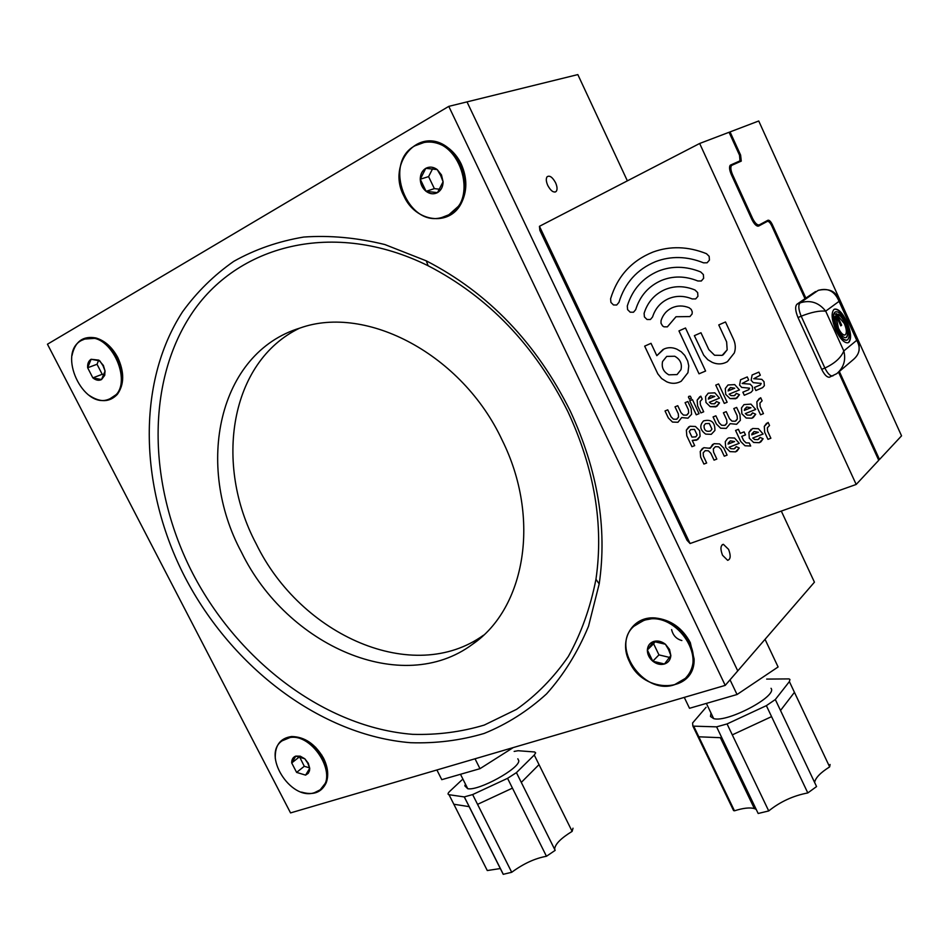 <?xml version="1.0" encoding="UTF-8"?>
<svg xmlns="http://www.w3.org/2000/svg" width="949" height="949" viewBox="0 0 949 949"><rect width="100%" height="100%" fill="white"/><g stroke="black" fill="none" stroke-linecap="round" stroke-linejoin="round"><path stroke-width="1.42" d="M88.85 395.175C100.108 402.732 109.621 402.447 117.379 394.321C124.343 384.44 124.461 372.15 117.747 357.476C112.16 347.156 104.876 340.655 95.885 337.951C82.954 335.638 74.995 341.498 72.005 355.555M122.041 374.499L117.961 358.105L111.282 348.912M404.001 196.218C415.484 222.042 449.138 226.894 461.072 203.679C467.359 191.354 467.406 178.115 461.202 163.987C457.869 157.107 453.325 151.591 447.56 147.415C419.007 125.256 386.243 163.572 404.001 196.218M629.495 661.761C643.541 694.644 695.214 693.363 694.11 659.021L690.291 642.603C682.367 627.882 670.658 619.673 655.166 617.953C632.164 615.925 618.333 640.385 629.495 661.761M301.545 792.107C313.36 795.606 321.569 792.51 326.195 782.818C328.864 775.452 327.974 767.231 323.526 758.156C315.258 743.98 304.629 736.768 291.616 736.519C280.169 738.132 274.724 745.511 275.305 758.642M325.531 764.455L321.77 755.048M570.337 411.178C597.763 470.384 607.384 527.964 599.187 583.932L588.522 626.245C577.787 652.105 563.801 674.644 546.577 693.873C527.834 710.967 507.027 724.158 484.156 733.447C460.467 740.457 435.959 743.541 410.597 742.711C321.142 735.487 232.149 667.942 184.96 577.182C139.906 489.933 135.731 384.025 182.552 311.782C196.834 292.055 213.916 275.234 233.774 261.343C255.056 249.397 278.377 241.295 303.727 237.048C329.944 235.198 356.978 237.689 384.82 244.534L426.267 260.845C488.296 292.826 536.315 342.945 570.337 411.178M192.671 573.326C238.614 661.833 325.507 727.575 412.661 734.336C437.37 735.06 461.238 731.976 484.275 725.072L516.564 709.342C536.434 695.297 553.694 677.669 568.332 656.471C581.179 633.398 590.385 607.68 595.96 579.281C603.849 524.892 594.489 469.008 567.882 411.617C534.892 345.46 488.308 296.847 428.141 265.767C333.68 218.958 236.455 244.984 190.891 314.878C145.043 385.033 148.803 488.261 192.671 573.326M299.493 328.212C229.812 361.806 213.845 464.251 256.171 543.813C300.726 635.664 413.384 685.724 483.527 635.189M241.497 552.282C287.049 645.984 402.186 696.839 472.555 644.241C525.082 608.463 541.215 518.391 502.068 439.98C462.222 354.558 366.516 304.202 300.074 328.022C218.033 353.004 194.77 465.674 241.497 552.282M47.45 344.214L290.548 812.913L725.226 685.38L448.782 106.371L47.45 344.214M725.226 685.38L737.753 670.896L467.003 101.887L448.782 106.371M315.78 747.432L307.571 741.584M830.067 764.479L829.64 766.899L794.443 692.331L780.517 710.481L816.567 786.567L807.813 792.937C793.21 795.713 780.173 801.727 768.726 810.944L758.168 813.483L721.821 737.753L698.82 736.804L734.467 810.814L732.426 808.192M829.64 766.899C820.517 772.616 815.499 777.789 814.598 782.415M794.443 692.331L789.378 681.596L789.948 679.484L789.034 678.903L766.662 679.093M771.027 688.298C777.848 696.08 727.349 722.853 713.672 718.618L710.481 716.483L710.991 713.031M789.378 681.596L775.321 699.532L780.517 710.481M807.813 792.937L771.573 716.625L732.296 734.87L768.726 810.944M771.573 716.625L766.365 705.653L727.064 723.933L732.296 734.87M721.821 737.753L716.602 726.851L693.695 726.151L698.82 736.804M733.613 810.648L692.865 726.056L692.592 722.984L706.068 707.302M747.598 794.443L748.346 793.02M756.211 809.402L754.372 808.572C749.793 807.302 743.162 808.05 734.467 810.814M765.036 639.318L778.097 666.969L737.041 694.514L689.52 708.286L684.276 697.396M737.041 694.514L730.03 679.828M692.865 726.056L693.695 726.151M716.602 726.851L727.064 723.933M766.365 705.653L775.321 699.532M573.006 828.204L572.14 831.371L539.02 764.621L521.298 782.403L555.165 850.363L546.458 856.271C534.999 858.335 523.421 863.673 511.713 872.285L503.219 874.314L469.138 806.638L453.836 804.242L487.288 870.541L500.313 868.549M572.14 831.371C561.167 838.097 555.355 843.886 554.691 848.714L554.868 849.782M539.02 764.621L534.263 755.024L535.651 752.865L534.655 751.976L518.095 750.718L514.156 751.418M517.822 758.785L518.783 760.718C519.672 768.5 478.818 790.991 467.75 788.726L464.82 785.843L465.461 784.182M534.263 755.024L516.434 772.628L521.298 782.403M546.458 856.271L512.448 788.133L477.561 804.349L511.713 872.285M512.448 788.133L507.561 778.334L472.649 794.574L477.561 804.349M469.186 806.555L464.239 796.911L449.019 794.716L453.836 804.242M449.019 794.716C447.525 794.408 447.75 793.293 449.707 791.383L461.866 779.971M513.219 747.587L479.98 768.678L441.783 779.663L436.896 769.983M479.98 768.678L475.034 758.797M464.239 796.911L472.649 794.574M507.561 778.334L516.434 772.628M722.533 555.26L727.658 560.325C730.647 559.317 730.955 555.675 728.583 549.388L723.387 544.323C720.469 545.378 720.184 549.02 722.533 555.26M547.798 185.506C550.859 191.01 553.658 193.003 556.185 191.461C557.502 189.622 557.288 186.692 555.545 182.694C552.46 177.119 549.637 175.15 547.098 176.775C545.841 178.649 546.078 181.556 547.798 185.506M627.372 180.856L577.834 74.591L467.003 101.887L737.753 670.896L814.432 582.176L781.3 511.084M103.382 365.436L98.826 360.122L91.092 359.268C88.518 360.917 87.367 363.752 87.652 367.773L92.86 377.88C95.932 380.324 98.826 380.881 101.555 379.541L104.663 375.413L105.054 371.047L103.382 365.436M103.026 365.745L99.811 360.881L91.092 359.268L87.652 367.773L92.86 377.88L101.555 379.541L105.054 371.047L103.026 365.745M109.835 398.865L115.992 394.748C131.069 380.988 116.11 341.355 94.473 338.366L84.544 339.066M111.175 398.212C135.826 387.002 111.187 329.932 85.291 338.84L81.4 340.477C56.928 353.087 83.038 409.41 108.471 399.375L111.175 398.212M98.589 360.466L97.035 364.262L102.207 374.297L104.829 374.796M97.035 364.262L87.652 367.773M102.207 374.297L92.86 377.88M441.487 174.948L437.228 169.586C433.373 166.799 429.553 166.383 425.781 168.329C422.163 170.606 420.324 174.225 420.253 179.207C420.478 184.225 422.424 188.258 426.089 191.318C429.897 194.094 433.705 194.533 437.477 192.635C441.119 190.417 442.981 186.799 443.088 181.793L441.487 174.948M440.68 175.529L437.228 169.586L425.781 168.329L420.253 179.207L426.089 191.318L437.477 192.635L443.088 181.793L440.68 175.529M444.796 216.574L448.841 214.794L458.343 206.336C471.629 189.302 463.919 156.478 443.847 146.075C437.465 142.575 431 141.342 424.452 142.397L421.522 143.062M448.248 215.008C480.491 200.109 458.83 134.568 423.847 142.564L414.927 145.802C382.293 162.884 407.406 228.14 442.068 217.416L448.248 215.008M432.554 168.863L428.592 176.621L434.369 188.626L439.601 189.231M428.592 176.621L420.253 179.207M434.369 188.626L426.089 191.318M669.531 649.46L665.403 644.241C661.56 641.287 657.645 640.373 653.636 641.488C649.78 642.888 647.692 645.723 647.36 649.982C647.337 654.3 649.14 658.037 652.782 661.192C656.578 664.134 660.48 665.071 664.478 664.003C668.357 662.639 670.48 659.828 670.848 655.557L669.531 649.46M668.511 649.507L665.403 644.241L653.636 641.488L647.36 649.982L652.782 661.192L664.478 664.003L670.848 655.557L668.511 649.507M686.186 677.396C690.018 673.28 692.307 668.238 693.067 662.26C696.376 641.18 673.292 616.921 651.821 618.748L644.039 620.171L634.181 626.115M674.466 684.739L685.154 678.476C709.081 657.681 673.802 608.57 643.576 620.599L634.952 625.415C609.151 645.166 643.019 695.914 674.466 684.739M671.607 629.602C672.983 635.391 676.4 639.045 681.856 640.539M655.154 641.654L653.6 643.754L658.962 654.893L669.519 657.408M653.6 643.754L647.36 649.982M658.962 654.893L652.782 661.192M308.283 763.233L304.807 758.785L300.24 756.175L295.78 756.104C293.004 757.148 291.651 759.425 291.711 762.937L296.61 772.403L305.59 775.119L308.271 773.316L309.504 770.742L309.718 768.31L308.283 763.233M307.737 763.162L304.807 758.785L295.78 756.104L291.711 762.937L296.61 772.403L305.59 775.119L309.718 768.31L307.737 763.162M320.513 789.402L325.08 783.601C334.855 766.116 310.43 733.423 290.524 737.337L282.327 740.73M314.617 792.617L319.683 790.066C340.62 776.46 310.299 728.939 286.705 738.5L282.66 740.493C261.011 753.565 290.418 801.407 314.617 792.617M314.914 746.744L315.021 747.444M321.13 756.389L322.957 757.243M299.516 756.733L304.285 766.282L309.576 767.86M299.433 756.863L291.711 762.937M304.285 766.282L296.61 772.403M839.343 371.486L879.498 459.482L901.55 435.84L758.737 120.986L730.042 131.911L740.611 155.09L741.264 161.105L731.596 165.423C730.362 167.131 730.683 170.227 732.569 174.699L752.557 218.365C755.001 223.193 757.255 225.352 759.33 224.854L767.919 220.263C769.248 219.954 770.707 221.354 772.272 224.474L805.855 298.093L796.946 304.238C794.93 306.48 795.286 310.916 798.014 317.559L821.704 369.339C824.337 374.677 826.876 377.311 829.343 377.239L829.936 377.002M878.537 459.826L879.498 459.482M815.547 291.557L805.855 298.093M838.548 372.21L878.738 460.289L856.188 484.453L699.662 143.477L539.447 226.301L539.851 230.322L687.04 540.266L690.065 543.528L856.188 484.453M699.662 143.477L729.057 132.279L739.52 155.209L740.006 160.844L730.291 165.173C729.057 166.882 729.39 169.978 731.276 174.45L751.905 219.539C754.36 224.379 756.614 226.538 758.702 226.028L767.302 221.414C768.631 221.105 770.09 222.505 771.656 225.625L805.001 298.686M729.117 132.386L730.042 131.911M728.108 390.941L734.716 388.212L730.457 387.536L728.108 390.941L734.716 388.212L730.457 387.536L728.322 389.837M739.425 389.932L729.14 394.155L731.015 395.603L734.265 395.697L736.412 393.384L739.449 394.725L736.839 398.165L730.006 398.604L725.712 394.345L725.297 388.509L728.013 384.986L734.728 384.606L739.425 389.932L729.14 394.155L731.003 395.603M739.449 394.725L735.689 398.758L730.006 398.604L725.712 394.357L725.297 388.509L728.013 384.997M734.894 395.377L736.412 393.384M748.69 380.015L742.142 383.479L750.173 384.155L752.343 386.457L752.699 390.442L750.967 392.388L744.289 395.258L742.853 392.186L748.773 389.683L749.568 388.188L741.703 387.394L739.579 385.116L740.552 379.79L747.254 376.931L748.69 380.015L742.154 383.479M748.773 389.683L749.568 388.188L741.703 387.394L739.579 385.116L740.552 379.79M752.699 390.442L750.967 392.4L744.289 395.258L742.853 392.198M760.41 384.926L761.193 383.432L753.269 382.637L751.134 380.347L752.118 374.997L758.892 372.115L760.327 375.211L753.731 378.71L761.822 379.363L764.016 381.688L764.36 385.685L762.628 387.643L755.867 390.537L754.419 387.465L760.41 384.926L761.193 383.432L753.281 382.637L751.145 380.347L752.118 374.997M755.867 390.537L754.419 387.465M764.36 385.685L762.616 387.643L755.867 390.549M760.327 375.211L753.731 378.71M762.118 400.798L759.935 403.111L760.137 406.457L763.459 413.634L760.564 414.784L757.243 407.619L756.863 401.759L760.683 397.714L762.118 400.798L759.924 403.111M763.459 413.634L760.564 414.784L757.243 407.619L756.863 401.759L759.39 398.402M744.301 410.383L750.956 407.714L746.673 407.014L744.301 410.383L750.956 407.714L746.673 407.014L744.514 409.292M755.689 409.446L745.333 413.598L747.195 415.057L750.469 415.164L752.64 412.862L755.689 414.227L753.281 417.489L751.893 418.224L746.175 418.023L741.881 413.764L741.489 407.951L744.004 404.594L750.979 404.132L755.689 409.446L745.333 413.586L747.195 415.057M755.689 414.227L751.893 418.224L746.175 418.023L741.869 413.776L741.489 407.951L744.004 404.594M752.628 412.886L751.24 414.76M740.362 420.336L736.614 424.286L730.161 423.657L726.234 428.402L720.623 428.189L716.376 423.978L713.079 416.931L715.878 415.804L719.176 422.851L721.608 425.259L724.811 425.377L726.922 423.135L726.697 419.838L723.399 412.768L726.222 411.629L729.532 418.711L731.964 421.131L735.202 421.249L737.337 418.983L737.112 415.674L733.802 408.568L736.649 407.418L739.959 414.535L740.362 420.336L736.626 424.274L730.161 423.669L726.222 428.402L720.611 428.189L716.365 423.978L713.067 416.931M735.949 420.858L737.337 418.983L737.112 415.674L733.802 408.568M725.546 424.998L726.922 423.135L726.697 419.838L723.399 412.768M727.088 455.129L724.277 456.208L721.003 449.221L718.583 446.825L715.404 446.671L713.328 448.865L713.565 452.115L716.827 459.079L714.051 460.146L710.789 453.195L708.381 450.799L705.226 450.656L703.173 452.839L703.399 456.066L706.661 463.005L703.909 464.061L700.647 457.133L700.22 451.499L703.814 447.679L710.137 448.331L713.992 443.681L719.567 443.918L723.802 448.13L727.088 455.129L724.277 456.208L721.003 449.221L718.583 446.813L715.404 446.671L713.328 448.877M709.354 447.928L710.137 448.331L712.663 444.381M706.661 463.005L703.909 464.061L700.647 457.133L700.22 451.499L702.521 448.355M716.827 459.079L714.051 460.146L710.777 453.195L708.381 450.799L705.214 450.656L703.162 452.839M691.94 437.086L695.771 436.872L697.135 435.022L694.49 429.387L690.706 429.589L689.294 431.463L691.94 437.086M695.771 436.86L697.135 435.01L694.49 429.387L690.706 429.589L689.306 431.463M700.089 436.35L697.717 439.565L692.248 440.431L694.692 445.627L691.94 446.706L686.803 435.805L686.364 430.134L689.935 426.267L695.439 426.481L699.65 430.668L700.089 436.35L696.495 440.206L692.248 440.431L694.692 445.627L691.94 446.706L686.803 435.805L686.364 430.134L688.844 426.825M704.028 425.555C703.98 430.312 706.163 432.115 710.564 430.965L711.94 429.114L709.283 423.444L705.439 423.657L704.028 425.555L705.451 423.657L709.283 423.444L711.94 429.114L710.564 430.965M714.917 430.455L711.264 434.334L705.712 434.108C699.982 429.98 699.271 425.567 703.565 420.893C711.252 418.983 715.036 422.163 714.917 430.455L711.264 434.334L705.712 434.12C699.982 429.98 699.259 425.579 703.565 420.893M728.049 444.108L734.573 441.558L730.362 440.822L728.049 444.108L734.573 441.558L730.362 440.822L728.263 443.041M739.224 443.313L729.069 447.264L730.92 448.711L734.123 448.853L736.246 446.623L739.247 447.987L737.041 451.048L735.534 451.866L729.911 451.605L725.677 447.394L725.273 441.688L727.575 438.533L728.951 437.809L734.585 438.035L739.224 443.313L729.069 447.252L730.908 448.711M739.247 447.987L735.522 451.866L729.911 451.617L725.677 447.394L725.273 441.688L727.575 438.545M736.234 446.647L734.965 448.403M750.695 446.018L745.012 445.769L740.742 441.534L735.57 430.443M745.511 434.903L741.703 436.386L743.589 440.431L746.033 442.851L749.271 442.993L750.683 446.018L745.012 445.769L740.742 441.534L735.558 430.443L738.405 429.316L740.291 433.361L744.087 431.866L745.511 434.903L741.703 436.386L743.589 440.431M751.727 434.867L758.381 432.269L754.111 431.534L751.727 434.867L758.393 432.269L754.111 431.534L751.952 433.788M758.773 439.173L760.054 437.382L763.103 438.758L760.896 441.831L759.307 442.685L753.589 442.448L749.307 438.201L748.927 432.424L752.687 428.485L758.417 428.711L763.115 434.025L752.759 438.047L754.621 439.517L757.883 439.648L760.066 437.382M763.115 434.025L752.759 438.047L754.621 439.517M763.091 438.77L759.307 442.697L753.589 442.448L749.295 438.201L748.915 432.436L751.24 429.268M769.544 425.496L767.361 427.774L767.563 431.095L770.873 438.224L767.966 439.34L764.669 432.222L764.301 426.409L768.121 422.435L769.544 425.496L767.361 427.774M770.873 438.224L767.966 439.351L764.657 432.222L764.289 426.409L766.614 423.242M727.124 402.246L724.289 403.396L715.76 385.116L718.595 383.942L727.124 402.246L724.289 403.396L715.76 385.116M708.322 399.078L714.822 396.409L710.623 395.721L708.322 399.078L714.822 396.397L710.623 395.721L708.535 397.999M719.472 398.117L709.354 402.269L711.204 403.716L714.407 403.811L716.519 401.522L719.508 402.862L716.934 406.279L710.22 406.67L705.973 402.459L705.534 396.67L708.239 393.171L714.822 392.839L719.472 398.117L709.366 402.269L711.204 403.705M719.508 402.862L715.819 406.848L710.22 406.67L705.973 402.459L705.534 396.67L708.227 393.171M716.495 401.546L715.012 403.503M702.213 399.185L700.148 401.451L700.386 404.748L703.684 411.783L700.908 412.922L697.61 405.887L697.171 400.122L700.801 396.16L702.213 399.185L700.137 401.451M703.684 411.783L700.896 412.922L697.598 405.887L697.171 400.122L699.852 396.646M691.37 398.343L689.413 399.149L688.405 397.014L688.998 396.267L690.362 396.207L691.37 398.343L689.413 399.161L688.405 397.014L688.986 396.267M699.045 413.669L696.281 414.808L689.686 400.763L692.45 399.624L699.045 413.681L696.269 414.808L689.686 400.763M691.584 414.286L687.989 418.177L681.714 417.572L677.942 422.269L672.485 422.068L668.321 417.916L665.035 410.964L667.752 409.838L671.038 416.801L673.422 419.173L676.542 419.292L678.571 417.062L678.31 413.811L675.024 406.836L677.752 405.697L681.038 412.685L683.434 415.069L686.578 415.188L688.63 412.945L688.381 409.671L685.083 402.673L687.847 401.522L691.133 408.544L691.584 414.286L687.989 418.177L681.714 417.584L677.942 422.269L672.485 422.068L668.31 417.916L665.035 410.964M687.147 414.891L688.63 412.945L688.381 409.683L685.083 402.673M677.088 419.007L678.559 417.062L678.31 413.811L675.024 406.836M692.094 313.977L689.923 316.563L675.996 316.741L667.361 326.859L663.968 326.824L662.616 325.958L661.002 323.253L661.062 320.62C662.96 314.688 666.613 310.43 672.011 307.832C677.479 305.412 683.173 305.376 689.104 307.725L691.216 309.386L692.248 311.841L692.094 313.977L689.935 316.563L676.008 316.741L667.372 326.859L663.968 326.824L662.604 325.958L661.002 323.253L661.062 320.62C662.96 314.7 666.613 310.43 672.011 307.844M734.324 352.945L727.432 361.652L725.522 362.601C721.193 364.416 716.768 364.333 712.225 362.364L707.824 359.73L703.743 355.234L694.36 335.661L700.967 332.755L708.808 349.576L714.561 355.246L722.165 355.377L727.171 349.849L726.637 341.889L718.761 324.926L725.499 321.972L733.375 338.983C735.546 343.68 735.866 348.342 734.324 352.945L727.432 361.64L725.522 362.601C721.193 364.416 716.768 364.333 712.225 362.352L707.824 359.73L703.743 355.234L694.36 335.661M723.15 354.89L727.171 349.849L726.626 341.889L718.761 324.938M705.593 371.035L699.022 373.811L678.962 330.904L685.498 327.998L705.593 371.035L699.022 373.811L678.962 330.916M707.1 262.79L703.565 262.837C686.981 256.194 670.979 255.803 655.569 261.627C637.111 269.302 624.893 282.897 618.926 302.411L616.684 305.02L613.493 304.961L610.919 302.411L610.587 298.816C617.408 276.301 631.548 260.714 652.983 252.066C670.172 245.791 687.989 246.325 706.447 253.68L709.152 256.313L709.425 260.097L707.1 262.79L703.553 262.837C686.981 256.194 670.979 255.803 655.569 261.639C637.099 269.302 624.893 282.897 618.926 302.411L616.684 305.02L613.493 304.961L610.919 302.411L610.587 298.816C617.408 276.301 631.536 260.714 652.983 252.066M703.636 278.306L701.347 280.975L697.835 280.987C685.249 275.898 673.114 275.72 661.441 280.441C648.57 286.123 639.994 295.851 635.688 309.659L633.493 312.233L630.195 312.197L627.609 309.635L627.289 306.029C632.414 289.421 642.781 277.772 658.392 271.094C671.963 265.779 686.068 266.052 700.682 271.936L703.375 274.569L703.636 278.306L701.287 280.999L697.835 280.987C685.249 275.898 673.114 275.72 661.441 280.453C648.57 286.123 639.982 295.863 635.688 309.659L633.493 312.233L630.195 312.197L627.609 309.635L627.289 306.029C632.414 289.421 642.781 277.772 658.392 271.094M697.93 296.313L695.688 298.911L692.177 298.935C683.897 295.554 675.925 295.519 668.262 298.816C660.492 302.446 655.261 308.496 652.568 316.966L650.421 319.493L647.016 319.493L644.418 316.919L644.11 313.3C647.609 302.209 654.478 294.344 664.739 289.682C674.442 285.637 684.526 285.732 694.988 289.991L697.657 292.6L697.93 296.313L695.664 298.923L692.165 298.935C683.897 295.554 675.925 295.519 668.25 298.816C660.492 302.446 655.261 308.496 652.568 316.966L650.421 319.493L647.016 319.493L644.418 316.919L644.11 313.3C647.598 302.209 654.478 294.344 664.727 289.694M668.831 374.831L677.076 374.57L680.991 369.624C682.26 363.728 680.172 359.268 674.715 356.243L666.72 356.409L662.58 361.522C661.346 367.393 663.434 371.83 668.831 374.831M677.076 374.57L680.991 369.624C682.26 363.716 680.172 359.256 674.715 356.243L666.72 356.397L662.58 361.522M687.942 372.696L681.228 381.237L679.508 382.079C675.356 383.823 671.062 383.716 666.649 381.759L661.619 378.521L657.823 373.87L644.668 346.148L651.014 343.324L656.827 355.673L663.992 349.018C668.143 347.192 672.461 347.251 676.934 349.196L681.287 351.794L684.751 355.412L687.693 361.011L688.76 365.911L687.942 372.696L681.228 381.225L679.52 382.067C675.356 383.823 671.062 383.716 666.661 381.759L661.607 378.521L657.823 373.87L644.668 346.16M651.014 343.324L656.827 355.673L663.102 349.434M539.447 226.301L690.065 543.528M730.018 165.529L735.202 163.299M767.302 221.414L757.848 226.182M840.767 325.792L841.348 325.329L836.093 313.751M835.5 314.19L840.802 325.875L841.668 325.199L836.377 313.538L835.5 314.19M838.003 314.38C840.375 315.483 842.665 318.366 844.871 323.04C847.789 330.122 848.264 334.926 846.271 337.441L845.974 337.63M835.001 316.812L836.211 318.65L838.097 328.307C840.423 333.04 842.593 335.294 844.61 335.092L844.907 334.973M837.92 314.119C840.411 314.997 842.831 317.927 845.191 322.909C848.109 329.991 848.572 334.795 846.591 337.31L845.95 337.642C843.353 337.891 840.553 334.961 837.54 328.852C835.334 323.775 834.515 319.599 835.096 316.337L836.532 318.508L838.418 328.176C840.743 332.897 842.914 335.163 844.93 334.961L845.405 334.712C846.947 332.767 846.591 329.054 844.325 323.573L838.714 316.776L837.92 314.119M834.313 309.255C838.086 308.757 842.154 312.945 846.52 321.818C850.695 331.925 851.36 338.793 848.536 342.423L848.038 342.743M835.428 311.913L834.812 312.233C832.332 315.175 832.878 320.976 836.449 329.659C840.067 337.002 843.436 340.525 846.555 340.24L846.971 340.086M847.671 339.695C850.055 336.658 849.497 330.881 845.974 322.352C842.297 314.866 838.869 311.343 835.701 311.794L835.132 312.102C832.653 315.032 833.198 320.845 836.769 329.528C840.387 336.871 843.756 340.394 846.876 340.11L847.671 339.695M833.946 309.481L834.598 309.137C838.37 308.591 842.451 312.779 846.828 321.687C851.004 331.794 851.68 338.663 848.857 342.292L847.884 342.791C844.183 343.111 840.185 338.923 835.879 330.216C831.644 319.872 830.992 312.968 833.946 309.481M833.068 375.768L832.522 375.97C830.067 376.041 827.528 373.396 824.895 368.046L801.181 316.195C798.453 309.552 798.097 305.103 800.102 302.873L818.062 290.453C827.753 287.5 834.752 291.129 839.058 301.343L837.457 296.752C834.218 290.524 827.848 288.377 818.335 290.299L818.702 290.192M796.946 304.238L800.102 302.873C810.304 299.706 818.833 302.47 825.701 311.153L843.803 350.952C846.093 359.979 843.756 367.536 836.804 373.645L829.343 377.239M821.704 369.339L824.895 368.046C834.752 363.431 841.063 357.726 843.803 350.952L856.733 340.311L858.252 342.565C859.023 343.443 859.296 346.136 859.059 350.644M798.014 317.559L801.181 316.195C811.371 312.185 819.545 310.513 825.701 311.153L839.058 301.343L856.733 340.311C860.802 347.583 859.747 353.941 853.542 359.386L838.88 371.878M121.614 370.917L121.745 370.003M114.343 352.387L113.583 351.806M324.143 760.766L324.084 759.769M311.758 744.075L310.809 743.779M772.272 224.474L771.312 224.925M739.674 155.565L740.611 155.09M731.881 165.209L729.698 166.3M759.212 224.913L757.017 225.945M752.557 218.365L751.584 218.828M732.569 174.699L731.608 175.174M735.107 163.347L739.734 161.022M460.704 202.54L461.072 203.679M693.28 658.143L694.11 659.021M595.96 579.281L599.187 583.932M472.555 644.241L482.068 636.53M428.141 265.767L426.267 260.845M655.996 618.831L655.166 617.953M447.738 148.602L447.56 147.415M713.672 718.618L706.376 703.411M720.362 737.681L754.372 808.572M467.75 788.726L460.49 774.289M503.314 874.337L464.334 796.923M554.987 192.101L556.185 191.461M722.201 544.738L723.387 544.323M85.979 338.603L85.291 338.84M104.153 374.416L104.663 375.413M424.452 142.397L423.847 142.564M300.786 757.065L300.24 756.175M731.596 165.423L729.686 166.383M741.264 161.105L740.374 161.555M857.279 340.442L839.224 300.619"/></g></svg>
